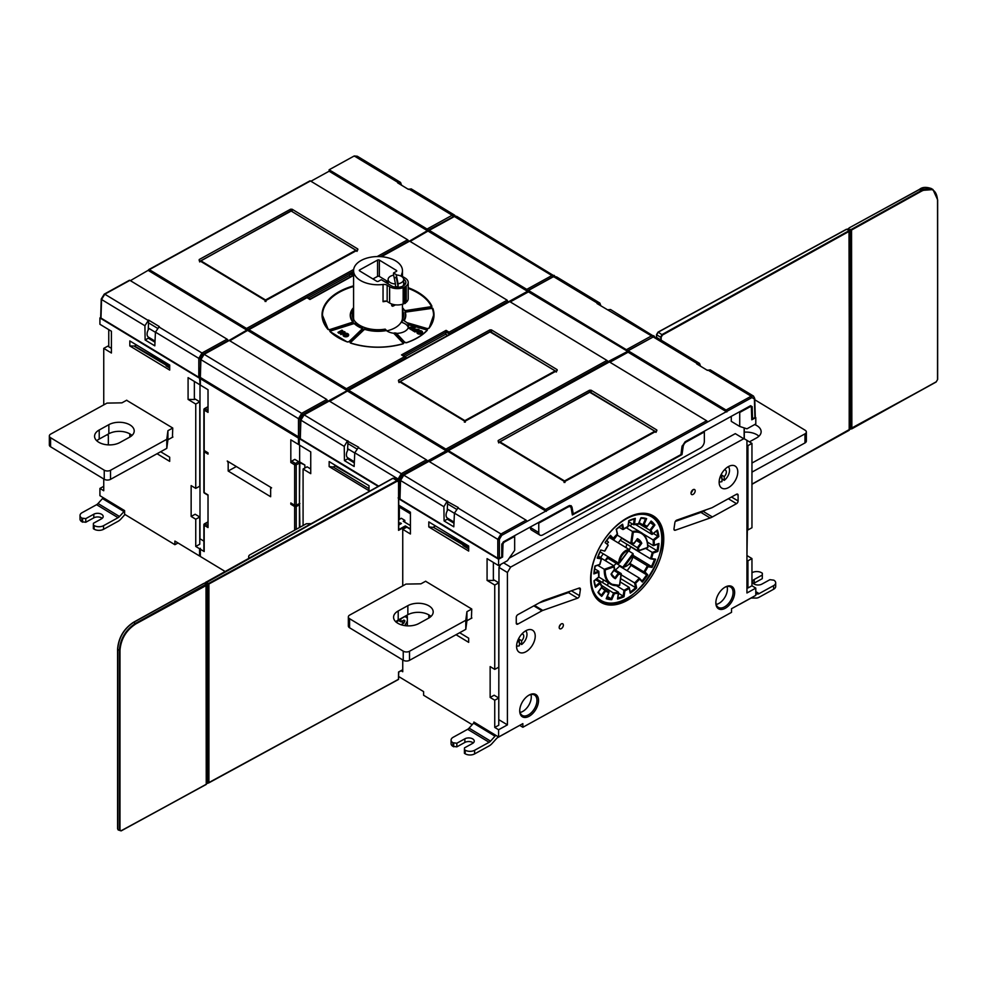 <?xml version="1.0" encoding="UTF-8"?>
<svg xmlns="http://www.w3.org/2000/svg" width="987" height="987" viewBox="0 0 987 987"><rect width="100%" height="100%" fill="white"/><g stroke="black" fill="none" stroke-linecap="round" stroke-linejoin="round"><path stroke-width="1.48" d="M398.711 505.134L410.419 512.216L410.419 533.992L402.745 529.34L402.745 585.871M167.494 363.722L167.494 365.042L166.1 365.844L169.69 368.015M169.69 366.313L134.54 346.018L136.477 344.957M134.54 346.018L129.815 345.943L129.815 340.922L169.69 365.054L169.69 370.076L129.815 345.943M166.704 365.498L134.54 346.425M103.746 404.88L103.746 348.362L111.42 353.001L111.42 331.237L99.921 324.279L99.921 317.925L199.584 378.255L200.04 384.35M108.348 444.878L108.348 435.489L107.077 434.724M178.03 542.973L174.896 544.701L124.609 514.264L124.609 510.637L99.921 495.684L99.921 488.429L103.746 490.749L103.746 478.966M174.896 544.701L174.896 541.073L199.584 556.014L199.584 548.76L195.747 546.44L195.747 519.236L191.145 516.448L191.145 485.616L195.747 488.392L195.747 404.053L188.085 399.414L188.085 377.639L199.584 384.597M129.815 433.885L129.815 437.056M160.659 451.738L169.69 457.203L169.69 461.373L157.056 453.724M126.755 400.191L121.932 402.844L106.991 403.103L50.732 434.083A4.441 2.566 180 0 0 49.35 435.933A4.441 2.566 180 0 0 50.584 437.71L104.24 470.194A4.441 2.566 180 0 0 110.519 470.281L166.791 439.301L167.926 430.69L172.75 428.037L126.595 400.278M172.75 428.037L172.441 437.278M200.929 358.713L200.349 377.453L200.386 376.54L200.349 377.453L298.481 436.846L300.048 436.871L298.703 436.957M501.766 556.52L502.593 557.026L498.583 559.234L398.711 498.78M378.206 486.381L299.246 438.586L300.011 438.166A1.11 0.642 180 0 1 298.481 438.117L200.349 378.712A1.11 0.642 180 0 1 200.386 377.811L199.584 378.255M100.674 317.506L99.921 317.925M347.535 450.615L347.893 443.533L356.554 448.764M447.21 510.945L447.555 503.851L456.216 509.095M354.752 452.984L348.448 449.171A6.662 3.936 121.2 0 0 347.782 457.795L354.358 461.78M454.427 513.314L448.123 509.489A6.662 3.936 121.2 0 0 447.444 518.113L454.02 522.098M157.217 328.116L148.556 322.872L148.556 320.059L159.289 326.549L155.44 332.125L154.811 345.845L145.114 339.96L144.916 325.747L148.556 320.059M155.428 332.323L149.123 328.511A6.662 3.936 121.2 0 0 148.445 337.135L155.033 341.12M354.308 462.878L347.658 458.844L347.634 457.697M329.72 401.314L347.917 390.729A1.11 0.629 61.2 0 1 348.682 390.309L445.865 449.134A1.11 0.629 61.2 0 1 446.63 450.491L427.186 461.2A1.11 0.629 -118.8 0 0 426.421 459.843L329.239 401.018L304.132 414.848L300.875 420.154L300.307 438.709L300.356 437.809L300.307 438.709L378.65 486.135M398.119 497.917L399.698 497.941M510.242 301.899L528.44 291.881L528.464 290.437L553.571 276.619L556.606 276.891L553.781 277.002M349.756 275.274L308.314 298.099M350.706 276.681L349.645 276.039L349.99 273.868L351.545 273.14L353.58 274.374M405.04 356.64L445.766 334.223L447.728 335.407M403.461 316.062A25.6 14.78 0 0 0 403.424 315.889L403.412 315.877A25.588 14.768 -0 0 0 402.462 313.323M353.58 313.323A25.588 14.768 -0 0 0 352.519 316.494M403.523 316.494A25.588 14.768 -0 0 0 403.461 316.124L403.473 315.569A25.6 14.78 -0 0 0 403.424 315.334L403.424 315.334M408.297 327.573A12.251 7.082 -0 0 0 402.202 322.527L402.277 319.739A25.65 14.805 -0 0 0 403.671 315.112A25.65 14.805 -0 0 0 402.462 310.436M386.781 330.867A24.441 14.114 0 0 0 401.672 321.244A24.441 14.114 0 0 0 402.462 317.691L402.462 304.23M401.672 275.496L401.672 274.213A24.441 14.114 0 0 0 402.462 270.66A24.441 14.114 0 0 0 378.021 256.558A24.441 14.114 0 0 0 353.58 270.66L353.58 317.691A24.441 14.114 0 0 0 353.901 319.948M395.466 304.847A24.441 14.114 180 0 1 392.666 306.266A3.331 1.925 180 0 1 393.394 304.502M391.703 305.748L392.666 306.266L391.703 305.748L391.703 304.008M353.58 270.66A24.441 14.114 0 0 0 383.042 284.478L383.042 301.701L384.893 300.973M385.942 301.01A4.441 2.566 180 0 1 387.163 301.541L389.618 303.021A10.771 6.218 0 0 0 403.165 303.996A4.441 2.566 180 0 1 403.868 303.786L405.854 302.688A4.441 2.566 180 0 1 406.249 302.293A10.771 6.218 0 0 0 408.199 298.728L408.199 282.405A10.771 6.218 180 0 1 406.249 285.971A4.441 2.566 0 0 0 405.854 286.366L403.868 287.464A4.441 2.566 0 0 0 403.165 287.673A10.771 6.218 180 0 1 389.618 286.699L387.163 285.218A4.441 2.566 0 0 0 383.042 284.478M401.672 274.213A4.441 2.566 0 0 0 401.536 274.855A4.441 2.566 0 0 0 402.758 276.631L405.213 278.112A10.771 6.218 180 0 1 408.199 282.405M396.897 275.028L393.517 272.98L396.33 271.437A1.271 0.728 0 0 0 396.367 270.401L379.353 260.099A1.271 0.728 0 0 0 377.565 260.075L359.712 269.895A1.271 0.728 0 0 0 359.675 270.931L376.689 281.233A1.271 0.728 0 0 0 378.49 281.258L381.303 279.703L391.308 285.774A8.439 4.873 0 0 0 400.562 286.933A8.439 4.873 0 0 0 405.854 282.405A8.439 4.873 0 0 0 403.634 279.111M405.238 287.143L405.238 303.465M403.658 282.122A8.439 4.873 180 0 1 404.238 283.306A8.439 4.873 180 0 1 404.325 284.022A8.439 4.873 180 0 1 403.917 285.514M387.496 283.466A8.439 4.873 180 0 1 388.113 282.122M402.647 286.23A7.773 4.491 0 0 0 403.658 284.022L403.658 279.481A7.773 4.491 180 0 1 398.106 283.787L398.106 286.501A7.773 4.491 180 0 1 395.466 286.686L395.466 283.96A7.773 4.491 180 0 1 388.162 280.012A7.773 4.491 180 0 1 388.113 279.481A7.773 4.491 180 0 1 393.665 275.176L395.466 283.96M394.208 277.816A7.773 4.491 180 0 1 396.305 277.717L396.305 275.003A7.773 4.491 180 0 1 403.609 278.951A7.773 4.491 180 0 1 403.658 279.481M398.106 286.501L396.305 277.717M396.305 275.003L398.106 283.787M387.286 281.233L379.353 276.422A1.271 0.728 180 0 0 377.565 276.397L372.926 278.951M393.517 272.98L393.517 275.213M229.749 340.762L248.884 329.67L346.412 388.705L347.165 390.63L248.082 330.67M347.165 390.63L327.598 401.413L326.796 399.501L229.268 340.466L204.149 354.308L301.664 413.343L298.493 418.698L300.06 418.722L302.441 414.688A1.11 0.629 61.2 0 0 301.664 413.343L326.796 399.501M410.123 241.433L429.246 230.341L526.774 289.376L527.527 291.313L428.457 231.34M527.527 291.313L507.96 302.084L507.17 300.184L409.642 241.149L381.401 256.694M406.2 358.269L406.089 357.615L347.165 390.062M298.481 436.846L298.493 418.698L200.892 359.613L204.149 354.308A1.11 0.629 61.2 0 0 203.606 354.234L228.737 340.404M203.371 354.728A1.11 0.629 61.2 0 1 203.606 354.234C201.879 355.246 200.879 356.887 200.583 359.157L200.04 376.997M227.861 340.885L227.849 340.54A1.11 0.629 -118.8 0 0 227.084 339.183L129.902 280.357A1.11 0.629 -118.8 0 0 129.137 280.789M130.383 280.653L148.593 270.08A1.11 0.629 61.2 0 1 149.358 269.648L246.54 328.474A1.11 0.629 61.2 0 1 247.305 329.831L229.144 340.404M408.384 241.47L408.384 241.136A1.11 0.629 -118.8 0 0 407.619 239.779L310.436 180.954A1.11 0.629 -118.8 0 0 309.671 181.374M310.917 181.238L329.115 171.22L329.127 169.776L427.063 229.058A1.11 0.629 61.2 0 1 427.84 230.415L409.506 241.075M129.902 280.357L104.795 294.188L101.55 299.493L100.982 318.061L101.019 317.148L100.982 318.061L198.794 377.268L200.361 377.281M154.984 342.218L148.321 338.196L148.309 337.048M148.21 329.954L148.556 322.872M148.321 338.196L145.114 339.96M158.759 326.845L201.977 353.013L198.806 358.367L198.794 377.268M329.127 169.776L354.234 155.958L357.282 156.23L354.456 156.353M546.304 511.377L447.58 451.059A1.11 0.629 61.2 0 1 448.345 450.64L545.527 509.465A1.11 0.629 61.2 0 1 546.304 510.822L526.848 521.531A1.11 0.629 -118.8 0 0 526.083 520.174L428.901 461.348A1.11 0.629 -118.8 0 0 428.136 461.768M446.642 451.059L347.905 391.284M247.318 330.398L148.581 270.635M569.635 505.492L569.832 506.528M329.239 401.018A1.11 0.629 -118.8 0 0 328.461 401.438M731.281 416.341L731.281 421.35L739.719 426.446L746.949 428.814L755.795 423.941L755.795 417.6L751.773 419.808L751.391 407.804A2.221 1.308 -58.8 0 0 750.934 406.854A2.221 1.308 -58.8 0 0 749.787 406.94L739.719 412.48L739.719 426.446M744.136 427.902L744.136 438.907M747.356 529.6L746.949 556.014M743.729 438.746L735.303 433.638L743.729 438.746L510.637 567.106L503.58 562.837M509.23 558.136L735.303 433.638M500.791 564.367L498.99 567.402L498.768 719.893M473.896 722.817L473.896 722.052L498.583 737.005L498.583 729.751L494.746 727.419L498.768 725.211L498.768 698.006L494.166 695.218L490.144 697.427L490.144 666.595L494.746 669.383L494.746 585.032L487.072 580.393L487.072 558.63L498.583 565.588L498.583 559.234M494.746 669.383L498.768 667.163L498.768 582.823L494.166 580.035L493.364 580.479L493.364 562.43M530.34 527.009L530.34 527.465A5.552 3.282 121.2 0 0 531.475 530.007L539.914 535.114A5.552 3.282 -58.8 0 1 538.766 532.573L538.766 523.135L538.088 522.728M555.039 276.582L554.213 275.373L551.906 275.546A1.11 0.629 -118.8 0 1 552.671 276.903L553.497 276.656M553.621 276.644L554.238 276.792M507.947 301.529L449.023 333.976L448.925 334.753M449.023 333.976L449.073 332.175L507.17 300.184M445.766 334.223L446.087 330.374L449.073 332.175M406.052 357.479L404.51 356.714L406.089 357.615M346.412 388.705L404.51 356.714L401.524 354.913L403.078 355.678L401.524 354.913L446.087 330.374M396.515 333.384A12.313 7.106 -0 0 0 408.495 326.376A12.313 7.106 -0 0 0 408.162 324.624L408.013 323.933A12.313 7.106 -0 0 0 407.323 322.872L427.05 328.523A1.555 0.901 -0 0 0 429.16 328.079A55.988 32.324 0 0 0 432.923 308.586A1.555 0.901 -0 0 0 431.023 307.895L406.163 311.374A1.555 0.901 -0 0 0 404.991 312.398A27.328 15.78 180 0 1 403.72 320.294A12.313 7.106 -0 0 0 402.277 319.739M353.58 310.436A25.65 14.805 -0 0 0 352.384 315.112A25.65 14.805 -0 0 0 385.201 329.14A12.313 7.106 -0 0 0 386.102 329.991L386.386 330.571A12.313 7.106 -0 0 0 390.186 332.483A12.313 7.106 -0 0 0 393.751 333.248L394.319 332.952A12.313 7.106 -0 0 0 395.91 333.026L404.682 342.292A1.555 0.901 0 0 0 406.841 342.637A55.988 32.324 -0 0 0 427.137 330.448A1.555 0.901 0 0 0 426.458 329.202L408.013 323.933M352.976 275.669L354.518 274.941L352.976 275.669M353.58 275.459L309.955 299.48L306.982 297.679L248.095 330.102M454.464 215.067L411.221 188.887L408.408 189.368L397.675 182.879L400.549 182.422L401.573 185.235M455.229 216.005L454.489 215.067L452.169 215.24L408.951 189.072M726.839 411.974L628.102 352.199L628.127 350.767L726.062 410.049A1.11 0.629 61.2 0 1 726.827 411.406L707.383 422.115A1.11 0.629 -118.8 0 0 706.606 420.758L609.423 361.933A1.11 0.629 -118.8 0 0 608.658 362.352M528.464 290.437L626.4 349.719A1.11 0.629 61.2 0 1 627.164 351.076L528.44 291.881M427.84 230.983L329.115 171.22M755.289 417.045L754.722 398.464A1.11 0.642 178.3 0 0 754.426 398.045L753.476 396.058L710.208 369.866L707.408 370.359L696.674 363.858L699.536 363.413L700.56 366.214M428.901 461.348L403.794 475.166L400.537 480.484L399.969 499.04L400.019 498.139L399.969 499.04L497.781 558.247L499.36 558.272L501.766 556.939L501.778 544.54L503.358 541.863L568.783 505.837L571.091 505.665L571.991 507.108L573.25 513.894L680.956 454.575L681.992 446.543L685.114 441.769L750.527 405.743L752.168 406.656L752.538 418.846L751.724 418.365M754.389 398.945L751.934 397.576A1.11 0.629 -118.8 0 0 751.169 396.219L753.476 396.058L754.722 398.464A1.11 0.642 178.3 0 1 754.389 398.945L754.944 417.526L752.538 418.846M754.944 417.526L754.981 416.613M750.527 405.743L752.168 406.656L750.601 405.706M502.593 557.026L502.975 544.602A2.221 1.308 -58.8 0 1 504.579 541.962L514.659 536.422L513.98 536.015M498.583 565.588L507.417 560.715L514.659 550.388L514.659 536.422M539.914 535.114A5.552 3.282 -58.8 0 0 542.788 534.892L700.326 448.135A5.552 3.282 -58.8 0 0 704.348 441.386L704.348 431.961L703.669 431.553M108.755 329.621L108.755 346.745M103.746 486.32L99.921 488.429M103.746 348.362L107.768 346.153L111.42 348.362M103.314 497.744A8.883 5.256 121.2 0 0 102.488 498.571L98.034 503.518A4.441 2.628 -58.8 0 1 96.603 504.69L82.081 512.685A6.662 3.849 180 0 0 80.021 515.461A6.662 3.849 180 0 0 81.859 518.126L81.859 521.753A6.662 3.849 -0 0 1 80.021 519.088L80.021 515.461M94.135 525.54L93.358 525.084L93.358 528.711L94.135 529.168L94.135 525.54A6.662 3.849 180 0 0 103.549 525.676L118.07 517.682A4.441 2.628 121.2 0 0 119.501 516.509L123.955 511.562A8.883 5.256 -58.8 0 1 124.609 510.896M124.979 514.486L120.932 518.977A8.883 5.256 -58.8 0 1 118.07 521.309L103.549 529.303A6.662 3.849 -0 0 1 94.135 529.168M398.711 676.551L423.596 691.616L423.596 695.243L472.205 724.668M200.349 555.595A1.11 0.642 -0 0 0 200.349 556.483L224.271 570.955L224.271 571.868M747.356 555.792L751.958 558.58L747.936 560.789L747.936 587.993L751.958 585.784L755.795 588.104L755.795 595.358L731.515 608.732L731.515 612.359L522.851 727.259L519.717 725.359M303.083 525.54L303.083 469.022L310.745 473.661L310.745 451.886L299.246 444.927L299.246 438.586M494.746 727.419L494.746 700.215L490.144 697.427M428.814 614.876L428.814 618.035M459.658 632.729L468.677 638.182L468.677 642.352L456.043 634.715M428.814 521.901L428.814 526.935L468.677 551.067L468.677 546.033L428.814 521.901M329.152 461.583L329.152 466.604L369.015 490.736L369.015 485.703L329.152 461.583M425.742 581.183L420.918 583.835L405.99 584.082L349.719 615.061A4.441 2.566 180 0 0 348.349 616.924A4.441 2.566 180 0 0 349.571 618.689L403.239 651.173A4.441 2.566 180 0 0 409.519 651.26L465.79 620.28L466.925 611.681L471.749 609.016L425.594 581.257M471.749 609.016L471.428 618.269M407.347 625.857L407.347 616.48L406.076 615.703M401.129 670.753L402.745 671.74L402.745 659.945M487.072 580.393L493.364 580.479M498.768 582.823L494.746 585.032M498.768 698.006L494.746 700.215M498.99 567.402L507.417 572.509L507.417 724.877L498.99 719.77M507.417 724.877L498.583 729.751M507.417 572.509L510.637 567.106M755.795 588.104L746.949 592.977L746.949 440.609M498.583 737.005L522.851 723.631L522.851 727.259M711.578 507.886L676.749 520.137A2.221 1.308 121.2 0 0 674.886 522.641L673.985 528.847A2.221 1.308 121.2 0 0 674.429 530.192A2.221 1.308 121.2 0 0 675.293 530.229L710.122 517.978A18 10.635 121.2 0 0 712.38 516.954L736.499 503.678A2.221 1.308 121.2 0 0 738.103 500.977L738.103 495.178A2.221 1.308 121.2 0 0 737.647 494.166A2.221 1.308 121.2 0 0 736.499 494.253L712.38 507.528A6.44 3.812 -58.8 0 1 711.578 507.886M542.788 610.422L577.617 598.184A2.221 1.308 121.2 0 0 579.48 595.679L580.381 589.473A2.221 1.308 121.2 0 0 579.949 588.129A2.221 1.308 121.2 0 0 579.073 588.092L544.244 600.343A18 10.635 121.2 0 0 541.986 601.367L517.867 614.642A2.221 1.308 121.2 0 0 516.263 617.344L516.263 623.142A2.221 1.308 121.2 0 0 516.719 624.154A2.221 1.308 121.2 0 0 517.867 624.068L541.986 610.793A6.44 3.812 -58.8 0 1 542.788 610.422L534.559 605.45M538.532 700.486A12.991 7.674 121.2 0 0 528.896 695.181A12.991 7.674 121.2 0 0 519.73 710.332A12.991 7.674 121.2 0 0 519.717 710.85A12.991 7.674 121.2 0 0 529.118 716.278A12.991 7.674 121.2 0 0 538.532 700.486M734.649 592.496A12.991 7.674 121.2 0 0 725.013 587.191A12.991 7.674 121.2 0 0 715.846 602.329A12.991 7.674 121.2 0 0 715.846 602.847A12.991 7.674 121.2 0 0 725.248 608.276A12.991 7.674 121.2 0 0 734.649 592.496M563.367 625.141A2.887 1.703 121.2 0 0 562.775 623.821A2.887 1.703 121.2 0 0 560.48 624.537A2.887 1.703 121.2 0 0 559.185 627.448A2.887 1.703 121.2 0 0 559.777 628.756A2.887 1.703 121.2 0 0 562.059 628.04A2.887 1.703 121.2 0 0 563.367 625.141M695.181 490.872A2.887 1.703 121.2 0 0 694.589 489.552A2.887 1.703 121.2 0 0 692.306 490.28A2.887 1.703 121.2 0 0 691.011 493.179A2.887 1.703 121.2 0 0 691.603 494.499A2.887 1.703 121.2 0 0 693.886 493.784A2.887 1.703 121.2 0 0 695.181 490.872M737.782 471.959A12.88 7.612 121.2 0 0 735.13 466.061A12.88 7.612 121.2 0 0 724.939 469.281A12.88 7.612 121.2 0 0 719.141 482.224A12.88 7.612 121.2 0 0 721.793 488.109A12.88 7.612 121.2 0 0 731.972 484.901A12.88 7.612 121.2 0 0 737.782 471.959M663.757 539.025A50.534 29.857 121.2 0 0 653.357 515.93A50.534 29.857 121.2 0 0 613.396 528.538A50.534 29.857 121.2 0 0 590.608 579.295A50.534 29.857 121.2 0 0 601.009 602.391A50.534 29.857 121.2 0 0 640.97 589.782A50.534 29.857 121.2 0 0 663.757 539.025M535.225 636.097A12.88 7.612 121.2 0 0 532.573 630.212A12.88 7.612 121.2 0 0 522.394 633.42A12.88 7.612 121.2 0 0 516.583 646.362A12.88 7.612 121.2 0 0 519.236 652.259A12.88 7.612 121.2 0 0 529.427 649.039A12.88 7.612 121.2 0 0 535.225 636.097M747.936 587.993L746.949 587.401M751.958 558.58L751.958 585.784M744.284 427.951L744.284 438.759L751.958 443.397L751.958 527.737L747.936 529.957L746.949 529.353M751.958 572.744L752.156 572.633A6.662 3.849 180 0 1 761.582 572.756L762.346 573.225L762.272 578.666L762.346 573.225M755.795 594.014L757.671 594.026A4.441 2.628 121.2 0 0 759.102 593.619L773.623 585.624A6.662 3.849 180 0 0 775.683 582.836A6.662 3.849 180 0 0 773.845 580.183L769.934 579.677L761.902 584.107A5.552 3.208 -0 0 1 755.882 584.736A5.552 3.208 -0 0 1 752.513 581.787A5.552 3.208 -0 0 1 754.228 579.468L762.272 575.039M738.498 604.883A15.545 8.982 -0 0 0 739.868 604.217L750.367 598.43A4.441 2.628 121.2 0 1 751.786 598.023L756.239 598.06A8.883 5.256 -58.8 0 0 759.102 597.246L773.623 589.251A6.662 3.849 -0 0 0 775.683 586.463L775.683 582.836M753.488 583.601A5.552 3.208 180 0 1 754.228 583.095L762.272 578.666M747.936 560.789L746.949 560.197M751.958 443.397L747.936 445.606L746.949 445.014M747.936 445.606L747.936 529.957M739.041 412.072L739.719 412.48M627.177 351.643L607.708 361.785A1.11 0.629 -118.8 0 0 606.943 360.428L509.761 301.603A1.11 0.629 -118.8 0 0 508.996 302.022M609.904 362.229L628.102 352.199M429.382 461.632L447.58 451.614M347.658 458.844L344.438 460.621L344.241 446.408L347.35 441.004L358.626 447.21L354.765 452.774L354.148 466.493L344.438 460.621M347.893 443.533L347.893 440.708M358.084 447.506L401.314 473.674L398.131 479.028L398.563 481.903L397.28 481.162L208.911 584.008L208.911 782.814L398.563 679.266L398.563 671.999L402.745 669.717L398.588 671.999L398.477 679.463L208.072 783.012L207.973 583.996L208.911 584.008L207.726 583.848L207.689 583.095L208.294 583.465M557.087 370.557L465.741 420.857L464.174 420.832L398.501 381.093L398.538 380.18L489.897 329.88L491.464 329.905L557.124 369.644L557.174 370.495M398.501 381.093L398.538 380.18L398.489 381.081M490.045 331.928L400.142 381.451L464.865 420.635L555.237 370.865L490.045 331.928M556.335 371.482L555.237 370.865L556.335 371.482M556.31 372.037L555.237 370.865M465.321 422.14L464.865 420.635L464.359 422.128M399.044 382.586L400.142 381.451M654.64 336.912L653.813 335.728L651.506 335.901L597.012 303.527L599.874 303.083L600.898 305.884M654.8 336.9L610.546 309.536L608.276 309.733M628.127 350.767L653.234 336.937L627.164 351.076M697.204 363.561L653.234 336.937M656.75 430.887L565.403 481.187L563.836 481.162L498.164 441.423L498.201 440.51L589.56 390.21L591.127 390.223L656.787 429.974L656.848 430.825M498.164 441.423L498.201 440.51L498.151 441.411M589.72 392.258L499.804 441.781L564.527 480.965L654.899 431.196L589.72 392.258M655.997 431.812L654.899 431.196L655.997 431.812M655.973 432.368L654.899 431.196M564.983 482.47L564.527 480.965L564.021 482.458M498.706 442.916L499.804 441.781M444.101 520.951L443.903 506.738L447.012 501.334L458.289 507.54L454.427 513.104L453.81 526.824L444.101 520.951L447.321 519.174L447.308 518.027M457.746 507.836L500.977 533.992L497.806 539.358L497.781 558.247M447.555 503.851L447.555 501.038M453.971 523.209L447.321 519.174M572.053 513.166L573.25 513.894M357.763 249.896L266.404 300.208L264.837 300.184L199.177 260.432L199.214 259.532L290.56 209.219L292.127 209.244L357.8 248.995L357.849 249.847M199.177 260.432L199.214 259.532L199.152 260.42M199.707 261.937L200.805 260.79L265.54 299.974L355.912 250.217L291.177 211.033L200.805 260.79M357.01 250.821L355.912 250.217L357.01 250.821M356.986 251.377L355.912 250.217M265.996 301.479L265.54 299.974L265.034 301.467M228.182 462.681L227.257 461.028L271.573 487.849L270.648 488.392L270.648 496.732L228.182 471.021L228.182 462.681L229.12 462.163M204.186 491.711A1.11 0.642 -0 0 0 203.877 492.155L203.877 451.343A1.11 0.642 180 0 0 204.186 451.775L208.023 454.106L208.023 452.836L204.186 450.516A1.11 0.642 0 0 1 204.186 449.628M200.349 384.177A1.11 0.642 0 0 0 200.349 385.066L208.023 389.705L208.023 412.381L204.186 410.061L204.186 450.516M291.918 503.617L290.82 504.221L290.82 502.951L294.644 505.27A1.11 0.642 0 0 0 296.223 505.295L299.431 503.518L299.431 463.076A1.11 0.629 -118.8 0 0 298.666 461.694L294.829 459.374L291.621 461.151A1.11 0.654 121.2 0 0 290.82 462.496L290.82 439.82L298.481 444.471A1.11 0.642 0 0 0 299.246 444.668M290.82 504.221L294.644 506.541A1.11 0.642 180 0 0 296.223 506.565L299.431 504.789L298.333 504.123M200.04 556.039L200.04 548.784A1.11 0.642 180 0 0 200.349 549.228L204.186 551.548A1.11 0.642 0 0 1 203.877 551.104L203.877 524.8A1.11 0.642 180 0 1 204.223 524.331A1.11 0.629 61.2 0 1 204.988 523.9L208.023 525.726M208.023 522.222L204.988 523.9A1.11 0.654 121.2 0 0 204.186 525.244L208.023 527.564L208.023 494.919L204.186 492.587A1.11 0.654 121.2 0 0 204.963 493.068M236.337 466.53L228.182 471.021M203.877 541.135L199.991 538.791L199.991 384.375M299.653 445.174L299.653 461.867L304.86 465.013L304.86 468.035M203.877 451.343A1.11 0.642 180 0 1 204.223 450.874L204.519 450.714M200.04 548.784A1.11 0.642 180 0 1 200.386 548.316L199.584 548.76M195.747 546.44L199.769 544.232L199.769 517.015L195.747 519.236M299.431 503.308L299.53 495.4M299.431 504.789L299.431 527.552M303.083 469.022L307.105 466.802L310.745 469.01M299.295 462.471L304.86 465.013M299.888 527.305L299.53 503.247M299.431 495.449L299.888 462.138M298.53 504.234L299.888 503.456M199.769 517.015L195.167 514.239L191.145 516.448M195.747 488.392L199.769 486.184L199.769 401.832L195.167 399.056L194.365 399.488L194.365 381.438M199.769 401.832L195.747 404.053M188.085 399.414L194.365 399.488M754.771 399.747L805.133 430.233A4.441 2.566 180 0 1 806.354 431.998L806.354 441.066A4.441 2.566 -0 0 1 804.985 442.929L751.958 472.131M744.284 432.17A14.99 8.661 180 0 1 758.917 436.229M806.354 431.998A4.441 2.566 180 0 1 804.985 433.861L751.958 463.051M749.417 441.855L756.498 437.957A14.99 8.661 -0 0 0 761.137 431.689A14.99 8.661 -0 0 0 754.66 424.57M474.365 722.348A8.883 5.256 121.2 0 0 473.55 723.175L469.096 728.122A4.441 2.628 -58.8 0 1 467.665 729.294L453.144 737.289A6.662 3.849 180 0 0 451.084 740.065A6.662 3.849 180 0 0 452.922 742.73L452.922 746.357A6.662 3.849 -0 0 1 451.084 743.704L451.084 740.065M469.096 728.122L490.564 741.126A4.441 2.628 121.2 0 1 489.133 742.286L474.611 750.28A6.662 3.849 180 0 1 465.185 750.157L464.421 749.688L464.421 753.315L465.185 753.784A6.662 3.849 -0 0 0 474.611 753.908L489.133 745.913A8.883 5.256 -58.8 0 0 491.995 743.581L496.449 738.634A4.441 2.628 121.2 0 1 497.867 737.474L508.367 731.688A15.545 8.982 -0 0 0 509.6 730.935M490.564 741.126L495.018 736.179A8.883 5.256 -58.8 0 1 495.832 735.34M473.279 742.94A5.552 3.208 180 0 0 464.865 742.434L456.833 746.863L452.922 746.357M464.421 749.688L464.495 747.875L472.539 743.445A5.552 3.208 -0 0 0 474.253 741.126A5.552 3.208 -0 0 0 470.885 738.177A5.552 3.208 -0 0 0 464.865 738.807L456.833 743.236L452.922 742.73M456.833 746.863L456.833 743.236M453.687 746.814L453.687 743.186M519.754 709.887A11.881 7.02 121.2 0 0 519.754 709.937A11.881 7.02 121.2 0 0 522.197 715.378A11.881 7.02 121.2 0 0 531.598 712.404A11.881 7.02 121.2 0 0 536.953 700.474A11.881 7.02 121.2 0 0 534.51 695.033A11.881 7.02 121.2 0 0 528.514 695.416M530.944 694.527A11.881 7.02 -58.8 0 1 531.277 697.032A11.881 7.02 -58.8 0 1 520.087 712.454M715.883 601.885A11.881 7.02 121.2 0 0 715.883 601.947A11.881 7.02 121.2 0 0 718.326 607.375A11.881 7.02 121.2 0 0 727.727 604.402A11.881 7.02 121.2 0 0 733.082 592.471A11.881 7.02 121.2 0 0 730.639 587.043A11.881 7.02 121.2 0 0 724.631 587.413M727.074 586.525A11.881 7.02 -58.8 0 1 727.407 589.029A11.881 7.02 -58.8 0 1 716.217 604.451M559.259 626.77L560.715 624.327M693.145 489.638L691.011 493.241M728.258 466.678A8.883 5.256 -58.8 0 1 724.224 480.361L721.966 479.003M720.189 476.783L721.966 477.856L721.966 481.607A8.883 5.256 -58.8 0 1 719.141 481.742M724.446 469.8A4.441 2.628 121.2 0 1 725.396 470.034A4.441 2.628 121.2 0 1 724.224 476.622L724.224 480.361M724.224 476.622L721.768 475.129L721.768 477.733M720.473 476.067A4.441 2.628 121.2 0 0 720.646 475.981A4.441 2.628 121.2 0 0 721.768 475.129M720.14 476.906A4.441 2.628 121.2 0 0 720.794 477.646A4.441 2.628 121.2 0 0 721.966 477.856M650.927 514.696L652.234 515.917M647.349 513.622A49.979 29.536 -58.8 0 1 651.531 515.473L655.43 518.631C682.116 542.801 628.966 621.933 599.763 600.997L597.875 599.973M601.589 601.959L599.343 601.256M620.65 578.604L635.64 587.684L634.592 582.922L635.616 583.243A38.431 22.713 121.2 0 0 639.564 579.122L642.34 582.071A45.094 26.649 121.2 0 0 647.743 574.829L646.633 574.816L643.857 571.868L644.955 571.88L647.743 574.829M630.249 592.003A44.427 26.254 121.2 0 0 635.64 587.684L636.664 588.018L635.616 583.243M620.169 581.923L629.089 587.327L630.224 593.162A45.094 26.649 121.2 0 0 636.664 588.018M618.528 593.286L623.167 596.099L624.006 590.251A37.765 22.319 121.2 0 0 629.089 587.327L629.175 588.4A38.431 22.713 121.2 0 1 624.87 590.88L616.542 585.723M617.862 597.986A44.427 26.254 121.2 0 0 623.167 596.099L624.031 596.74L624.87 590.88M596.604 578.962L618.467 592.2L617.529 599.023A45.094 26.649 121.2 0 0 624.031 596.74M607.313 596.469L611.126 598.776L613.729 592.731A37.765 22.319 121.2 0 0 618.467 592.2L618.38 593.162A38.431 22.713 121.2 0 1 614.358 593.619L601.33 585.229M606.635 598.048A44.427 26.254 121.2 0 0 611.126 598.776L611.755 599.664L614.358 593.619M601.7 587.524L608.979 591.929L606.191 598.727A45.094 26.649 121.2 0 0 611.755 599.664M605.376 590.041A37.765 22.319 121.2 0 0 606.4 590.732A37.765 22.319 121.2 0 0 608.979 591.929L608.806 592.681A38.431 22.713 121.2 0 1 605.685 591.028L601.712 596.358L601.33 595.309L601.712 596.358A45.094 26.649 121.2 0 1 597.937 592.348L602.082 586.562A37.765 22.319 121.2 0 1 600.269 583.083M598.27 592.114A44.427 26.254 121.2 0 0 601.33 595.309L605.302 589.979L605.685 591.028L601.552 587.709M595.383 586.155L600.022 582.429L600.17 583.527A38.431 22.713 121.2 0 0 601.91 587.018M595.617 579.764L600.022 582.429L600.17 583.527L595.432 587.314L595.297 586.216L595.432 587.314A45.094 26.649 121.2 0 1 594.001 580.837L594.075 580.689M598.813 576.901L594.001 580.837M594.137 572.83L598.702 571.226L598.653 572.238A38.431 22.713 121.2 0 0 598.739 577.05M594.643 568.771L598.702 571.226L598.653 572.238L593.878 573.916L593.927 572.904L593.878 573.916A45.094 26.649 121.2 0 1 595.013 565.97L594.902 566.119M599.677 564.441L595.013 565.97M597.69 557.433L601.515 558.074L601.354 558.889A38.431 22.713 121.2 0 0 599.8 564.28M598.208 556.076L601.515 558.074L601.354 558.889L597.271 558.198L597.431 557.384L597.271 558.198A45.094 26.649 121.2 0 1 600.812 549.981L600.454 550.364M604.673 551.104L600.812 549.981M608.14 545.034L605.093 542.566A45.094 26.649 121.2 0 1 610.497 535.324L613.272 538.273L612.668 538.791L613.272 538.273A38.431 22.713 121.2 0 1 617.22 534.14L617.331 533.918M607.881 545.515L607.881 545.515A38.431 22.713 121.2 0 0 604.895 550.672M616.283 529.155L617.22 534.14M618.948 527.169L622.822 529.513L623.661 528.995L622.612 524.22L621.773 524.751L622.612 524.22A45.094 26.649 121.2 0 0 616.172 529.377M621.822 524.985L622.822 529.513L623.661 528.995A38.431 22.713 121.2 0 1 627.966 526.515L627.905 526.589M628.744 520.741L627.966 526.515M628.818 521.827L633.444 524.64L634.456 524.233L635.307 518.372L634.296 518.792L635.307 518.372A45.094 26.649 121.2 0 0 628.805 520.655M634.271 518.915L633.444 524.64L634.456 524.233A38.431 22.713 121.2 0 1 638.478 523.776L638.194 524.109A37.765 22.319 121.2 0 0 634.209 524.479M640.797 518.064L638.478 523.776M639.132 522.604L642.932 524.899L645.535 518.878L646.645 518.656A45.094 26.649 121.2 0 0 641.081 517.731M641.081 518.076A44.427 26.254 121.2 0 1 645.535 518.866L646.645 518.656L644.03 524.714L642.932 524.899L644.03 524.714A38.431 22.713 121.2 0 1 647.151 526.367L651.124 521.037A45.094 26.649 121.2 0 1 654.899 525.047L650.927 530.377L649.841 530.278L653.813 524.948L654.899 525.047M643.117 524.973A37.765 22.319 121.2 0 1 645.51 526.108A37.765 22.319 121.2 0 1 646.608 526.848L647.151 526.367L646.608 526.848L644.363 525.491M642.784 533.683L653.11 539.926L657.836 536.138L658.822 536.546A45.094 26.649 121.2 0 0 657.404 530.068L652.666 533.868A38.431 22.713 121.2 0 0 650.927 530.377M647.41 542.097L653.221 545.601L654.184 545.157L653.221 545.601A37.765 22.319 121.2 0 0 653.11 539.926L654.097 540.345L658.822 536.546M645.671 548.414L652.234 552.399L657.009 550.721L657.823 551.425A45.094 26.649 121.2 0 0 658.958 543.479L654.184 545.157A38.431 22.713 121.2 0 0 654.097 540.345M630.533 546.736L650.396 558.765L651.482 558.506L650.396 558.765A37.765 22.319 121.2 0 0 652.234 552.399L653.036 553.102L657.823 551.425M632.963 557.063L647.373 565.785L651.457 566.464L652.025 567.414A45.094 26.649 121.2 0 0 655.565 559.185L651.482 558.506A38.431 22.713 121.2 0 0 653.036 553.102M629.842 563.38L643.857 571.868A37.765 22.319 121.2 0 0 647.373 565.785L647.941 566.723L652.025 567.414M639.428 578.234L642.019 580.998A44.427 26.254 121.2 0 0 646.633 574.816L630.989 565.354A44.427 26.254 -58.8 0 1 627.078 570.683M619.491 566.094L639.243 578.049A37.765 22.319 121.2 0 1 634.592 582.922L621.193 574.816M630.989 565.354L629.509 563.774M654.467 559.481A44.427 26.254 121.2 0 1 651.457 566.464L633.198 555.41M657.971 544.084A44.427 26.254 121.2 0 1 657.009 550.721L647.793 545.145M656.7 530.846A44.427 26.254 121.2 0 1 657.836 536.138L653.419 533.473M638.725 523.542L649.841 530.278A37.765 22.319 121.2 0 1 651.889 534.399L635.344 524.381M650.791 521.704A44.427 26.254 121.2 0 1 653.813 524.948L650.051 522.678M616.739 534.806L630.767 543.294L632.47 531.475L626.19 527.675M628.386 524.825L641.488 532.758A29.992 17.717 -58.8 0 0 632.47 531.475L633.309 532.252A29.326 17.322 -58.8 0 1 647.632 547.452L638.91 550.524A17.334 10.24 121.2 0 0 638.379 547.859L637.343 547.686L640.736 543.146L641.784 543.294L638.379 547.859M647.632 547.563L647.632 547.452A29.992 17.717 -58.8 0 0 641.488 532.758C645.868 535.608 647.978 540.568 647.83 547.649L638.379 550.98M618.22 542.899L621.711 538.223L637.343 547.686A16.656 9.845 121.2 0 1 637.997 550.956L638.91 550.524L637.997 550.956L620.231 540.21M636.96 539.136L637.454 538.692L637.466 539.408A22.22 13.127 121.2 0 0 637.195 539.26M637.466 539.408A22.22 13.127 121.2 0 1 640.736 543.146L636.307 540.457M631.322 543.282A16.656 9.845 121.2 0 1 633.568 543.677L634.049 543.269A17.334 10.24 121.2 0 0 631.766 542.949L630.767 543.294L631.766 542.949L633.309 532.252M617.257 535.114L613.556 540.074L629.2 549.537L628.67 550.462L629.2 549.537A9.771 5.774 -58.8 0 0 621.896 554.114A9.771 5.774 -58.8 0 0 618.935 563.281L603.304 553.818L600.565 557.495M609.028 537.335L613.556 540.074M605.08 560.517L607.967 556.643M607.079 557.828L622.723 567.291L632.975 553.547L628.546 550.869M624.166 566.92L633.012 555.064L632.975 553.547L633.012 555.064A9.105 5.379 -58.8 0 1 624.166 566.92L622.994 567.365C629.163 565.872 632.556 561.43 633.185 554.015M625.918 547.563A23.293 13.769 121.2 0 0 626.745 544.158M613.692 565.736A23.293 13.769 121.2 0 0 616.32 563.417M602.823 582.737L603.254 579.739M608.103 582.663L607.671 585.661M619.935 565.613A29.992 17.717 -58.8 0 1 615.333 570.017M621.958 566.834L623.611 568.574M630.607 546.49A29.992 17.717 -58.8 0 1 628.99 551.141M609.423 536.829L612.668 538.791L610.077 536.04M606.734 540.395L608.485 542.258A9.771 5.774 121.2 0 0 606.956 543.775M603.304 553.818L600.047 551.844M618.935 563.281L628.67 550.462A9.105 5.379 -58.8 0 0 619.824 562.331L618.935 563.281M597.703 565.292L604.278 569.265L613.926 565.872L601.651 558.445M613.988 577.111L615.382 578.703A22.886 13.522 121.2 0 1 611.039 574.101L614.568 569.154M611.311 573.965A22.22 13.127 121.2 0 0 614.457 577.42A22.22 13.127 121.2 0 0 614.963 577.703L618.343 573.163L613.914 570.474M614.593 569.573L621.156 573.546L619.528 585.131A29.326 17.322 -58.8 0 1 605.204 569.931L613.926 566.859A17.334 10.24 121.2 0 0 614.457 569.524M598.924 577.111L610.422 584.07A29.992 17.717 -58.8 0 0 619.454 585.365L619.528 585.131M621.317 573.953L619.663 585.402L610.422 584.07A29.992 17.717 -58.8 0 1 604.278 569.265L605.204 569.931M613.926 565.872L613.926 566.859L613.926 565.872M618.787 574.126A17.334 10.24 121.2 0 0 621.07 574.434L621.156 573.546A16.656 9.845 121.2 0 1 618.343 573.163L618.787 574.126L615.382 578.703M632.001 523.764L630.323 525.997M525.713 630.829A8.883 5.256 -58.8 0 1 521.667 644.511L519.409 643.142M517.632 640.921L519.409 642.006L519.409 645.745A8.883 5.256 -58.8 0 1 516.596 645.88M521.889 633.95A4.441 2.628 121.2 0 1 522.839 634.185A4.441 2.628 121.2 0 1 521.667 640.76L521.667 644.511M521.667 640.76L519.211 639.28L519.211 641.883M517.916 640.218A4.441 2.628 121.2 0 0 518.089 640.131A4.441 2.628 121.2 0 0 519.211 639.28M517.595 641.057A4.441 2.628 121.2 0 0 518.237 641.784A4.441 2.628 121.2 0 0 519.409 642.006M463.668 545.243L433.626 527.416L428.814 526.935M468.677 548.994L463.063 545.589L464.482 544.775L433.626 527.416M433.626 526.959L435.477 525.935M468.677 547.193L464.482 544.775L464.482 543.492M249.341 557.939A4.441 2.566 180 0 1 248.675 556.594A4.441 2.566 180 0 1 250.056 554.743L306.315 523.752L311.053 523.678M369.015 488.664L333.248 467.011L329.152 466.604M333.248 467.011L335.148 465.975L362.377 481.693M335.148 465.21L335.148 465.975M398.205 610.965L407.853 605.66A14.99 8.661 -0 0 1 424.102 603.958A14.99 8.661 -0 0 1 433.194 611.915A14.99 8.661 -0 0 1 428.555 618.183L418.907 623.5A14.99 8.661 -0 0 1 402.659 625.19A14.99 8.661 -0 0 1 393.566 617.233A14.99 8.661 -0 0 1 398.205 610.965L398.205 620.033A14.99 8.661 180 0 0 395.787 621.761M471.897 618.01L466.925 620.749L466.925 611.681M348.349 616.924L348.349 625.992A4.441 2.566 -0 0 0 349.571 627.769L403.239 660.241A4.441 2.566 -0 0 0 409.519 660.328L465.79 629.348L466.925 620.749M430.974 616.456A14.99 8.661 180 0 0 407.853 614.728L398.205 620.033M465.79 629.348L465.79 620.28M405.669 527.737L405.361 525.911L398.711 529.55M405.46 625.696L405.46 625.03M399.056 524.689L399.056 522.518L400.068 524.122M407.224 616.406L407.224 618.059M407.224 621.279L407.224 625.857M400.068 523.11L400.414 523.937M398.711 525.022L401.413 523.517L400.414 522.913M410.419 527.934L409.519 528.427L405.361 525.911M398.711 519.767L401.314 518.261L404.806 520.371L403.239 521.284L410.419 525.627M404.806 520.371L404.806 522.185L410.419 525.577M403.239 521.284L404.806 522.185M410.419 513.795L399.316 507.071L399.316 519.409M400.006 505.924L399.316 507.071M410.419 529.34L406.767 527.132L402.745 529.34M398.588 529.612L398.563 481.903L398.563 530.34L405.669 526.466M207.689 583.095L206.271 584.168L207.726 583.848L207.689 782.617L208.911 782.814L206.542 783.678L207.726 782.654M205.999 582.799L393.085 478.263L394.689 479.188M206.271 584.168L135.49 623.389C125.694 629.817 120.315 638.799 119.353 650.347L117.7 649.335C118.65 637.787 123.98 628.781 133.714 622.303L135.799 623.932C126.188 630.237 120.92 639.045 119.982 650.347L119.353 650.347L119.353 829.919L121.278 830.672L206.246 784.431L206.517 585.254M119.304 829.833L120.969 830.844L119.353 829.919M206.16 582.898L206.838 582.577L206.16 582.898M407.347 621.02L404.781 625.61M401.228 621.563L403.806 623.155L404.855 620.761L403.954 620.07L400.747 621.822L400.895 618.763L405.089 616.468L407.347 618.183M404.904 616.344L405.743 616.493M403.806 623.155L400.969 624.697M396.564 622.427L398.896 623.858M403.461 620.342L404.855 621.168M404.078 622.859L401.623 621.354M404.855 620.761L403.831 620.144M400.747 621.822L397.958 620.181M102.216 518.335A5.552 3.208 180 0 0 93.814 517.83L85.77 522.259L81.859 521.753M93.358 525.084L93.432 523.27L101.476 518.841A5.552 3.208 -0 0 0 103.191 516.522A5.552 3.208 -0 0 0 99.823 513.573A5.552 3.208 -0 0 0 93.814 514.202L85.77 518.631L81.859 518.126M85.77 522.259L85.77 518.631M82.624 522.209L82.624 518.582M568.734 505.862L570.35 506.837A4.441 2.628 -58.8 0 0 568.056 507.01L538.766 523.135M570.35 506.837A4.441 2.628 -58.8 0 1 571.214 508.268L572.361 514.98L682.005 454.6L683.152 446.63A4.441 2.628 -58.8 0 1 686.31 441.892L704.348 431.961M681.03 454.008L682.005 454.6M555.2 276.557L456.66 216.326L453.835 216.449A1.11 0.629 -118.8 0 0 453.613 216.93M526.774 289.376L551.906 275.546L454.378 216.511L456.66 216.326M428.469 230.785L454.378 216.511A1.11 0.629 -118.8 0 0 453.835 216.449L428.703 230.279M352.766 275.546L349.99 273.868L353.58 272.017M408.199 288.364A55.543 32.065 180 0 1 427.815 301.072A55.543 32.065 180 0 1 431.418 306.451A1.11 0.642 180 0 1 431.257 306.994M328.017 329.239A55.543 32.065 180 0 1 322.478 315.285A55.543 32.065 180 0 1 353.58 286.489M328.313 329.572A1.11 0.642 180 0 1 328.239 329.498L327.832 329.251A1.555 0.901 -0 0 0 329.979 329.633L352.433 322.552A1.555 0.901 0 0 0 353.099 321.404A27.328 15.78 180 0 1 352.038 319.813A27.328 15.78 180 0 1 353.58 307.87M353.58 307.673A27.772 16.026 0 0 0 350.249 315.285A27.772 16.026 0 0 0 351.619 320.257A27.772 16.026 0 0 0 352.704 321.873A1.11 0.642 180 0 1 352.606 322.49M404.288 310.078A27.772 16.026 0 0 0 402.462 307.673M404.559 310.486A1.11 0.642 180 0 1 404.423 310.313L404.004 310.029A1.555 0.901 0 0 0 405.842 310.634L430.714 307.142A1.555 0.901 0 0 0 431.837 306.019A55.988 32.324 -0 0 0 428.21 300.603A55.988 32.324 -0 0 0 408.199 287.698M406.965 322.848L406.965 322.848A12.313 7.106 -0 0 0 404.078 320.824A27.772 16.026 -0 0 0 405.793 315.285A27.772 16.026 -0 0 0 405.435 312.719L405.423 312.632A1.11 0.642 180 0 1 406.262 311.991L431.134 308.499A1.11 0.642 180 0 1 432.479 309.005A55.543 32.065 180 0 1 433.564 315.285A55.543 32.065 180 0 1 428.95 328.079M405.126 342.588A1.11 0.642 180 0 1 405.065 342.538L396.33 333.187M406.619 342.699L406.693 342.575C415.28 339.565 421.98 335.543 426.803 330.497L426.742 330.682A55.543 32.065 180 0 1 417.464 337.862M408.162 324.624L426.261 329.794A1.11 0.642 180 0 1 426.865 330.46M404.818 342.279L396.416 333.384M416.983 332.372A2.776 1.604 0 0 0 416.958 332.545A2.776 1.604 0 0 0 418.648 334.025A2.776 1.604 0 0 0 421.659 333.705A2.776 1.604 0 0 0 422.522 332.545A2.776 1.604 0 0 0 422.498 332.372M413.972 329.164L418.994 329.411L414.972 331.99L412.369 330.411L413.171 329.596L415.009 330.719L415.811 330.275L413.972 329.164L415.502 330.448M410.518 327.067L415.539 327.326L411.517 329.892L408.914 328.313L409.716 327.511L411.554 328.622L412.356 328.19L410.518 327.067L412.048 328.363M427.05 328.523L428.753 328.338A1.11 0.642 180 0 1 428.654 328.437M421.659 333.347A2.776 1.604 180 0 1 418.648 333.655A2.776 1.604 180 0 1 416.958 332.187A2.776 1.604 180 0 1 417.822 331.027A2.776 1.604 180 0 1 420.832 330.707A2.776 1.604 180 0 1 422.522 332.187A2.776 1.604 180 0 1 421.659 333.347M418.587 331.484A1.666 0.962 0 0 0 418.069 332.187A1.666 0.962 0 0 0 419.08 333.075A1.666 0.962 0 0 0 420.894 332.878A1.666 0.962 0 0 0 421.412 332.187A1.666 0.962 0 0 0 420.4 331.299A1.666 0.962 0 0 0 418.587 331.484M418.106 332.372A1.666 0.962 180 0 1 418.587 331.854A1.666 0.962 180 0 1 420.252 331.632A1.666 0.962 180 0 1 421.375 332.372M414.972 331.99L412.369 330.04M418.994 329.411L414.972 331.62M411.517 329.892L408.914 327.955M415.539 327.326L411.517 329.535M393.751 333.248L403.115 343.143A1.11 0.642 180 0 1 403.054 343.821M350.706 343.131A1.11 0.642 180 0 1 350.669 342.427L363.993 329.818A1.11 0.642 180 0 1 365.437 329.584A27.772 16.026 0 0 0 386.386 330.571M330.263 331.558A1.11 0.642 180 0 1 330.83 330.904L353.284 323.822A1.11 0.642 180 0 1 354.752 324.032A27.772 16.026 -0 0 0 361.797 328.301A1.11 0.642 180 0 1 362.241 328.918M338.59 337.875A55.543 32.065 180 0 1 330.411 331.792L346.968 341.81A1.555 0.901 -0 0 0 349.151 341.539L362.476 328.918A1.555 0.901 0 0 0 362.056 327.721A27.328 15.78 180 0 1 355.123 323.526A1.555 0.901 0 0 0 353.075 323.23L330.62 330.312A1.555 0.901 0 0 0 330.028 331.558A55.988 32.324 0 0 0 346.968 341.81M347.202 341.897L348.781 341.761A1.11 0.642 180 0 1 348.744 341.798M362.476 328.918L349.04 341.514M340.244 333.779L341.008 334.605L345.031 332.027L341.008 334.235L340.244 333.779L341.231 331.459L338.714 332.853L337.949 332.385L341.958 330.176L342.736 331.003L341.872 332.878M337.949 332.385L338.714 333.211L341.033 331.928M343.094 335.037A2.776 1.604 0 0 0 343.081 335.21A2.776 1.604 0 0 0 344.771 336.69A2.776 1.604 0 0 0 347.769 336.37A2.776 1.604 0 0 0 348.633 335.21A2.776 1.604 0 0 0 348.621 335.037M342.736 330.633L341.65 333.001L344.266 331.558L345.031 332.027M347.769 336.012A2.776 1.604 180 0 1 344.771 336.32A2.776 1.604 180 0 1 343.081 334.852A2.776 1.604 180 0 1 343.945 333.692A2.776 1.604 180 0 1 346.955 333.372A2.776 1.604 180 0 1 348.633 334.852A2.776 1.604 180 0 1 347.769 336.012M344.71 334.161A1.666 0.962 0 0 0 344.192 334.852A1.666 0.962 0 0 0 345.203 335.74A1.666 0.962 0 0 0 347.005 335.543A1.666 0.962 0 0 0 347.523 334.852A1.666 0.962 0 0 0 346.511 333.964A1.666 0.962 0 0 0 344.71 334.161M344.216 335.037A1.666 0.962 180 0 1 344.71 334.519A1.666 0.962 180 0 1 346.363 334.297A1.666 0.962 180 0 1 347.498 335.037M99.218 429.987L108.854 424.669A14.99 8.661 0 0 1 125.115 422.979A14.99 8.661 0 0 1 134.207 430.937A14.99 8.661 0 0 1 129.556 437.204L119.908 442.509A14.99 8.661 0 0 1 103.66 444.212A14.99 8.661 0 0 1 94.567 436.242A14.99 8.661 0 0 1 99.218 429.987L99.218 439.055A14.99 8.661 180 0 0 96.788 440.782M172.91 437.019L167.926 439.758L167.926 430.69M49.35 435.933L49.35 445.014A4.441 2.566 0 0 0 50.584 446.778L104.24 479.263A4.441 2.566 0 0 0 110.519 479.349L166.791 448.369L167.926 439.758M131.987 435.464A14.99 8.661 180 0 0 108.854 433.737L99.218 439.055M166.791 448.369L166.791 439.301M849.499 429.259L936.145 382.006L937.514 379.637L937.65 199.88L932.974 189.566L921.513 190.454L851.547 229.305L848.388 230.181L848.98 230.736L662.141 334.494L660.537 337.196L656.515 334.667L658.045 332.113L846.402 229.268L847.537 229.663L846.303 229.465M847.537 229.663L849.19 227.886L919.724 189.368L931.272 188.529L932.974 189.553L937.65 199.88L937.65 379.452L937.527 200.053C936.577 189.788 931.358 186.765 921.821 190.997L919.428 189.541M849.499 429.209L850.56 428.79L850.3 229.416M848.993 230.551L849.499 429.801L751.958 484.136L849.202 430.283L849.289 231.279L662.45 335.049L661.167 337.209L661.167 340.182M850.3 428.938L851.769 428.864L936.231 381.796M661.167 337.209L660.537 339.799M656.515 337.369L656.515 334.667L658.255 332.15L656.639 334.84L656.639 337.443M386.373 301.158A24.441 14.114 180 0 1 383.042 301.701M387.163 285.218L387.163 301.541M389.618 303.021L389.618 286.699M406.249 302.293L406.249 285.971M405.854 302.688L405.854 286.366M403.868 287.464L403.868 303.786M403.165 287.673L403.165 303.996M387.731 282.751L386.978 283.146M359.712 269.895L359.712 270.956M377.565 276.397L377.565 260.075M379.353 260.099L379.353 276.422M396.367 271.413L396.367 270.401M327.573 400.845L302.441 414.688M300.048 436.735L300.06 418.722M200.373 366.177L200.373 358.392A1.11 0.617 180 0 1 198.806 358.367L155.44 332.125M227.849 340.54L202.742 354.37L200.373 358.392M408.384 241.136L380.266 256.62M353.58 271.302L247.305 329.831M454.131 216.301L427.84 230.415M100.674 317.604L101.242 299.036A1.11 0.642 -178.3 0 0 101.55 299.493L144.916 325.747M552.671 276.903L527.527 290.746M446.05 332.014L449.036 333.816M446.038 332.175L403.412 355.653M353.58 285.848A55.988 32.324 -0 0 0 327.832 329.251M402.462 307.87A27.328 15.78 180 0 1 404.004 310.029M386.102 329.991A27.328 15.78 180 0 1 365.646 328.992A1.555 0.901 0 0 0 363.611 329.325L350.299 341.934A1.555 0.901 -0 0 0 350.866 343.192A55.988 32.324 0 0 0 402.832 343.895A1.555 0.901 -0 0 0 403.51 342.662L394.319 332.952M452.934 216.597A1.11 0.629 -118.8 0 0 452.169 215.24L427.063 229.058M499.36 558.272L499.373 539.371A1.11 0.617 180 0 1 497.806 539.358L454.427 513.104M526.848 521.531L501.741 535.349L499.373 539.371M707.383 422.115L546.304 510.822M751.934 397.576L726.827 411.406M502.975 544.602L501.852 543.923M123.955 511.562L102.488 498.571M103.549 525.676L103.549 529.303M503.913 541.555L504.579 541.962M757.671 594.026L755.795 592.891M755.795 591.608L759.102 593.619M773.623 589.251L773.623 585.624M754.228 579.468L754.228 583.095M749.787 406.94L749.108 406.533M399.698 497.88L399.71 479.053A1.11 0.617 180 0 1 398.131 479.028L354.765 452.774M427.186 461.2L402.079 475.018L399.71 479.053M607.708 361.785L446.63 450.491M653.949 337.098L653.246 336.949M303.367 415.268A1.11 0.629 61.2 0 1 304.132 414.848L347.35 441.004M402.079 475.018A1.11 0.629 61.2 0 0 401.314 473.674L426.421 459.843M300.011 438.253L300.566 419.697A1.11 0.642 -178.3 0 0 300.875 420.154L344.241 446.408M445.865 449.134L606.943 360.428M509.761 301.603L348.682 390.309M491.464 331.879L491.464 329.905M489.897 329.88L489.897 331.669M626.4 349.719L651.506 335.901A1.11 0.629 -118.8 0 1 652.271 337.246M597.542 303.231L554.324 277.076M726.062 410.049L751.169 396.219L707.938 370.063M609.423 361.933L448.345 450.64M545.527 509.465L706.606 420.758M591.127 392.197L591.127 390.223M589.56 390.21L589.56 391.987M403.029 475.598A1.11 0.629 61.2 0 1 403.794 475.166L447.012 501.334M443.903 506.738L400.537 480.484A1.11 0.642 -178.3 0 1 400.228 480.027L403.264 475.105L428.358 461.287M501.741 535.349A1.11 0.629 61.2 0 0 500.977 533.992L526.083 520.174M571.991 507.108L569.684 505.726M246.54 328.474L353.667 269.476M377.12 256.571L407.619 239.779M310.436 180.954L149.358 269.648M292.14 211.218L292.127 209.244M290.56 209.219L290.56 211.008M200.349 378.712L200.349 385.066M298.481 444.471L298.481 438.117M294.644 505.27L294.644 464.815L290.82 462.496M294.644 530.179L294.644 506.541M200.349 549.228L200.349 556.483M207.665 522.061L204.457 523.826A1.11 1.11 0 0 0 203.877 524.8A1.11 0.642 180 0 0 204.186 525.244L204.186 551.548M204.186 451.775L204.186 492.587A1.11 0.642 -0 0 1 203.877 492.155A1.11 1.11 0 0 0 204.408 493.105L208.023 495.277M296.223 506.565L296.223 529.316M299.431 463.076L296.223 464.84A1.11 0.642 180 0 1 294.644 464.815A1.11 0.654 -58.8 0 1 295.458 463.471A1.11 0.629 61.2 0 1 296.223 464.84L296.223 505.295M291.621 461.151L295.458 463.471L298.666 461.694M208.023 407.039L204.988 408.717L208.023 410.543M204.988 408.717A1.11 0.654 121.2 0 0 204.186 410.061A1.11 0.642 180 0 1 204.223 409.149A1.11 0.629 61.2 0 1 204.988 408.717M804.985 442.929L804.985 433.861M474.611 750.28L474.611 753.908M489.133 742.286L467.665 729.294M464.865 742.434L464.865 738.807M495.018 736.179L473.55 723.175M465.185 753.784L465.185 750.157M738.103 495.178L736.536 494.228M731.515 496.992L738.103 500.977M736.499 503.678L728.344 498.743M705.939 509.872L703.188 511.389L712.38 516.954M710.122 517.978L700.93 512.413L675.342 521.407M702.707 511.007A2.221 1.246 -118.8 0 0 703.188 511.389A18 10.635 -58.8 0 1 700.93 512.413A2.221 1.456 70.6 0 1 700.314 511.858M673.985 529.439L675.293 530.229M577.617 598.184L568.426 592.607L539.235 602.872M541.986 610.793L533.819 605.858M516.263 623.105L517.867 624.068M580.381 589.473L578.456 588.314M571.399 590.794L579.48 595.679M569.832 591.336A2.221 1.308 -58.8 0 1 568.426 592.607A2.221 1.456 70.6 0 1 567.809 592.052M649.286 514.116L651.531 515.473A49.979 29.536 -58.8 0 1 655.282 518.508M599.763 600.997A49.979 29.536 -58.8 0 1 596.185 598.134M655.393 519.853A48.869 28.882 -58.8 0 1 646.707 580.22A48.869 28.882 -58.8 0 1 597.443 597.542A48.869 28.882 -58.8 0 1 606.129 537.175A48.869 28.882 -58.8 0 1 655.393 519.853M644.955 571.88A38.431 22.713 121.2 0 0 647.941 566.723M654.48 559.456L650.766 558.827M641.784 543.294A22.886 13.522 121.2 0 0 637.454 538.692L634.049 543.269M607.881 558.321A23.293 13.769 -58.8 0 1 605.253 560.628M349.571 618.689L349.571 627.769M403.239 660.241L403.239 651.173M409.519 651.26L409.519 660.328M407.853 614.728L407.853 605.66M398.588 481.545L396.971 480.607L398.711 481.718L398.711 529.896M397.28 481.162L396.971 480.607L208.615 583.465M206.086 584.748L206.542 783.555M208.911 782.827L398.477 679.463L398.711 672.085L402.745 669.877M205.728 582.91L206.024 581.997L205.913 582.836M396.971 480.607L392.875 478.239L206.234 582.034M398.119 480.533L394.232 478.177L392.777 478.436M117.7 828.562L117.7 648.977C118.637 637.664 123.868 628.83 133.405 622.489L206.234 582.207M135.799 623.932L206.332 585.427L206.332 784.233L121.179 830.881L206.246 784.431L206.024 584.872M119.982 650.347L119.982 829.931M203.68 583.453L133.492 622.279C123.819 628.707 118.514 637.676 117.576 649.162L117.576 828.735L118.156 829.931L120.969 830.844M204.05 583.453L203.371 583.625M204.667 583.416L203.902 583.428M206.394 582.638L204.914 583.342M399.204 620.329L395.997 622.081M118.07 517.682L96.603 504.69M93.814 517.83L93.814 514.202M98.034 503.518L119.501 516.509M530.34 527.465L538.766 532.573M568.056 507.01L567.377 506.602M683.152 446.63L682.091 445.988M685.644 441.485L686.31 441.892M398.217 182.583L354.987 156.415M405.793 315.285L404.991 312.398M404.682 342.292L406.841 342.637M407.113 322.712L427.235 328.56M433.564 315.285L429.16 328.079M406.163 311.374L406.262 311.991M362.254 328.819L349.151 341.539M202.742 354.37A1.11 0.629 61.2 0 0 201.977 353.013L227.084 339.183M104.03 294.62A1.11 0.629 61.2 0 1 104.795 294.188L148.025 320.356M50.584 437.71L50.584 446.778M104.24 479.263L104.24 470.194M110.519 470.281L110.519 479.349M108.854 433.737L108.854 424.669M662.45 335.049L658.255 332.15L846.612 229.292M848.956 228.602L846.92 229.305M849.141 228.022L847.525 229.613M937.514 379.637L936.145 382.006L851.226 428.938L851.312 229.342M921.821 190.997L851.855 229.86L849.215 230.526M851.547 229.305L851.855 428.654M931.272 188.529C926.151 186.79 922.24 187.061 919.514 189.344L849.19 227.886M751.958 484.296L849.313 429.542M851.312 428.864L849.499 429.382M402.462 276.422L402.462 270.66M388.113 280.789L385.436 282.208M404.325 284.022L404.325 285.206M388.113 283.837L388.113 279.481M402.647 355.197L405.632 356.998M353.42 275.188L309.98 299.098L307.006 297.297L248.342 329.609M454.489 215.067L455.352 216.005M749.787 406.15L750.934 406.854M328.696 400.956L303.589 414.774L300.566 419.697M348.152 390.247L509.23 301.541M398.847 382.302L490.194 331.496L556.52 371.741M556.606 276.891L599.874 303.083M656.269 337.221L699.536 363.413M447.814 450.565L608.893 361.871M498.521 442.632L589.868 391.827L656.182 432.072M399.673 498.583L400.228 480.027M148.815 269.587L309.893 180.88M357.195 251.08L290.869 210.836L199.522 261.654M200.04 384.622L200.04 378.28M207.665 406.878L204.457 408.643A1.11 1.11 0 0 0 203.877 409.617L203.877 450.072M630.348 592.397L629.287 587.635M617.788 598.48L618.627 592.632M606.487 598.393L609.09 592.348M606.4 590.732L605.339 590.004M598.221 591.978L601.379 595.334M598.221 592.188L602.193 586.858M600.219 582.688L602.193 586.66M598.973 577.074L594.236 580.862L595.494 586.488M598.875 571.646L598.986 577.05M595.136 566.18L594.1 573.324M595.124 566.193L599.886 564.515L601.638 558.494M600.775 550.327L597.554 557.815M608.165 545.293L604.871 551.005M610.311 535.744L605.389 542.344M622.229 524.702L616.431 529.34L617.492 534.066L613.1 538.692M634.653 518.829L628.953 520.828L628.114 526.676L623.278 529.464M638.367 524.171L633.802 524.677M638.49 524.085L641.094 518.039M645.634 518.903L640.958 518.126M645.51 526.108L643.018 524.948M647.016 526.762L650.988 521.432M652.345 534.325L657.083 530.537M653.616 545.626L658.391 543.948M650.556 558.827L654.652 559.506M642.118 581.072L639.342 578.123M633.95 543.615L637.343 539.062M633.642 543.714L631.038 543.356M629.175 550.006L619.466 563.022M614.111 566.23L614.716 569.302M611.311 573.978L614.704 569.413M614.457 577.42L611.323 573.829M248.675 556.594L248.675 558.309M401.203 523.492L398.711 524.874M357.282 156.23L400.549 182.422M350.447 273.387L353.58 271.647M380.822 256.645L409.111 241.075M431.455 306.636L405.78 310.547L404.386 310.177L402.462 307.562M322.478 315.285L328.177 329.325L329.843 329.572L352.803 322.132M350.249 315.285L353.58 307.562M403.251 343.451L402.708 343.834C385.275 348.485 368.04 348.251 351.002 343.131L350.508 342.773M129.371 280.296L104.264 294.126L101.242 299.036"/></g></svg>
